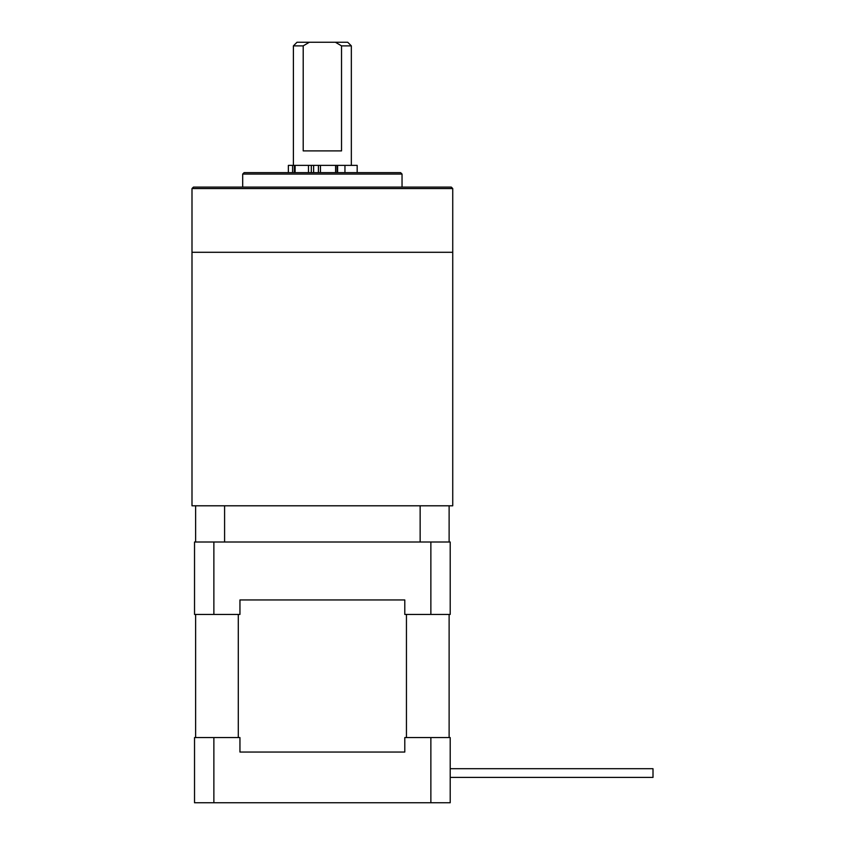 <?xml version="1.0" encoding="UTF-8"?>
<svg xmlns="http://www.w3.org/2000/svg" width="845" height="845" viewBox="0 0 845 845"><rect width="100%" height="100%" fill="white"/><g stroke="black" fill="none" stroke-linecap="round" stroke-linejoin="round"><path stroke-width="1.27" d="M404.787 752.05L239.948 752.05L404.787 752.05L404.787 737.569L430.865 737.569L430.865 802.75L450.205 802.75L450.205 737.569L430.865 737.569M195.617 614.431L195.617 737.569M238.29 737.569L238.29 614.431M239.948 599.95L404.787 599.95L239.948 599.95L239.948 614.431L213.869 614.431L213.869 542.004L430.865 542.004L430.865 614.431L404.787 614.431L404.787 599.95M406.445 614.431L406.445 737.569M449.117 737.569L449.117 614.431M430.865 614.431L450.205 614.431L450.205 542.004L430.865 542.004M213.869 542.004L194.53 542.004L194.53 614.431L213.869 614.431M213.869 802.75L213.869 737.569L194.53 737.569L194.53 802.75L430.865 802.75M213.869 737.569L239.948 737.569L239.948 752.05M653.005 777.4L450.205 777.4L653.005 777.4L653.005 768.707L450.205 768.707L653.005 768.707M195.617 542.004L195.617 505.796L449.117 505.796L449.117 542.004M420.145 542.004L420.145 505.796L224.59 505.796L224.59 542.004M195.617 505.796L191.995 505.796L191.995 188.551L193.442 187.104L451.293 187.104L452.74 188.551L452.74 252.296L191.995 252.296L452.74 252.296L452.74 505.796L449.117 505.796M402.04 174.07L242.695 174.07L244.142 172.623L400.593 172.623L402.04 174.07L402.04 187.104M242.695 174.07L242.695 187.104M452.74 188.551L191.995 188.551M293.395 45.873L297.017 42.25L309.312 42.25L303.207 45.873L293.395 45.873L293.395 165.377M351.34 45.873L341.528 45.873L335.423 42.25L347.717 42.25L351.34 45.873L351.34 165.377M288.367 172.623L288.367 165.377L357.171 165.377L357.171 172.623M341.528 45.873L341.528 150.896L303.207 150.896L303.207 45.873M335.423 42.25L309.312 42.25M294.335 165.377L294.303 172.623L294.335 165.377M311.309 172.623L311.309 165.377L313.601 165.377L313.601 172.623M292.592 172.623L292.592 165.377M295.106 165.377L295.106 172.623M308.478 172.623L308.478 165.377M318.428 172.623L318.428 165.377L318.396 172.623M320.466 165.377L320.466 172.623M335.581 172.623L335.581 165.377M337.06 165.377L337.06 172.623M337.609 172.623L337.609 165.377M344.95 165.377L344.95 172.623M313.632 165.377L313.632 172.623"/></g></svg>
